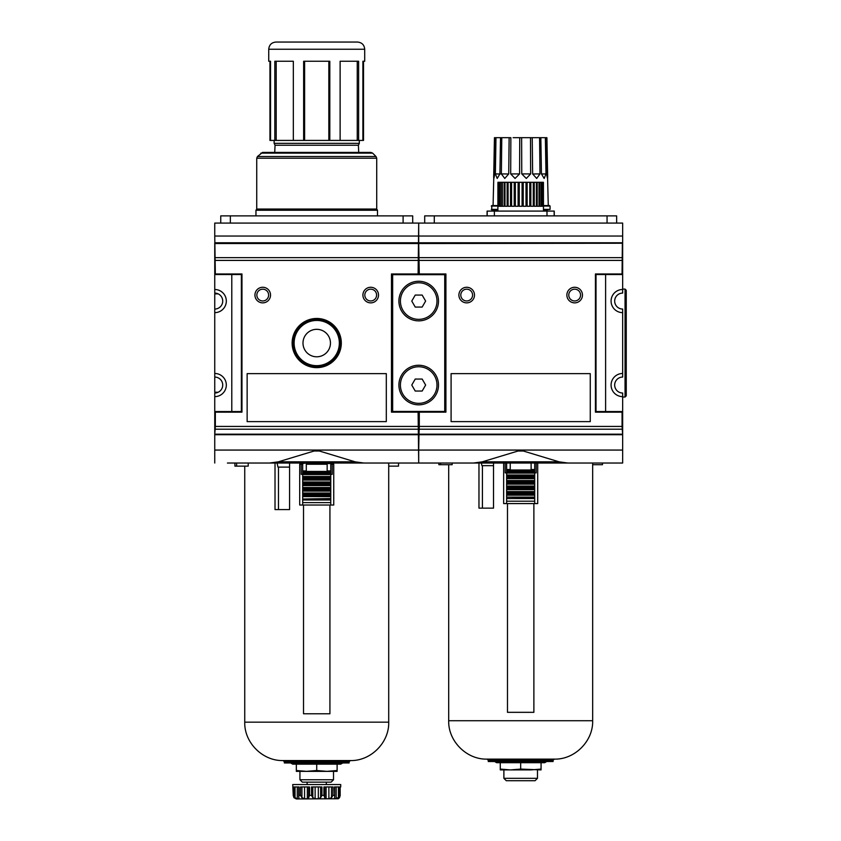 <?xml version="1.0" encoding="UTF-8"?>
<svg xmlns="http://www.w3.org/2000/svg" width="841" height="841" viewBox="0 0 841 841"><rect width="100%" height="100%" fill="white"/><g stroke="black" fill="none" stroke-linecap="round" stroke-linejoin="round"><path stroke-width="1.26" d="M269.488 463.034L278.308 461.835L314.029 451.028L319.422 451.028L355.133 461.835L363.964 463.034L227.417 463.034M622.655 236.048L214.749 236.048L214.749 223.086L418.702 223.086L418.702 242.765L622.655 242.765L622.655 223.086L418.702 223.086L418.114 273.966L391.475 273.966L391.475 412.153L418.114 412.153L418.702 463.034L406.035 463.034M292.132 343.054A24.599 24.599 0 0 1 329.02 321.756A24.599 24.599 0 0 1 329.02 364.353A24.599 24.599 0 0 1 292.132 343.054M357.52 42.05L275.932 42.05C271.559 42.481 269.162 44.878 268.731 49.251L364.71 49.251C364.29 44.878 361.882 42.481 357.52 42.05M268.731 49.251L268.731 61.246L270.55 61.246L270.55 140.426L269.94 140.426L269.94 61.246M328.831 61.246L328.831 140.426L329.809 140.426L329.809 61.246L303.643 61.246L303.643 140.426L293.33 140.426L293.33 61.246L274.828 61.246L274.828 140.426L270.55 140.426M276.205 61.246L276.205 140.426L274.828 140.426M293.33 140.426L276.205 140.426M304.61 61.246L304.61 140.426L303.643 140.426M328.831 140.426L304.61 140.426M357.246 61.246L357.246 140.426L358.623 140.426L358.623 61.246L340.121 61.246L340.121 140.426L329.809 140.426M357.246 140.426L340.121 140.426M364.71 49.251L364.71 61.246L362.892 61.246L362.892 140.426L363.512 140.426L363.512 61.246M377.493 215.885L377.493 210.25L255.958 210.25L255.958 215.885M377.493 210.25L376.715 209.052L256.736 209.052L255.958 210.25M260.836 153.125L372.616 153.125L370.913 152.421L262.529 152.421L257.441 156.521L256.736 158.213L376.715 158.213L376.715 209.052M275.049 145.23L274.134 143.338L359.317 143.338L358.403 145.23L275.049 145.23L274.734 152.421M362.892 140.426L358.623 140.426M220.752 223.086L220.752 215.885L412.7 215.885L412.7 223.086M386.313 421.625L386.313 373.635L247.138 373.635L247.138 421.625L386.313 421.625M214.749 242.765L418.702 242.765L214.749 243.238L214.749 293.099A7.979 7.979 0 0 1 222.728 301.067A7.979 7.979 0 0 1 214.749 309.046L214.749 377.073A7.979 7.979 0 0 1 222.728 385.052A7.979 7.979 0 0 1 214.749 393.02L214.749 411.564L241.378 411.564L241.378 274.555L214.749 274.555L215.338 273.966L214.749 236.048M214.749 373.478A11.574 11.574 0 0 1 226.324 385.052A11.574 11.574 0 0 1 214.749 396.626M214.749 289.493A11.574 11.574 0 0 1 226.324 301.067A11.574 11.574 0 0 1 214.749 312.642M231.79 274.555L231.79 411.564M418.114 426.429L215.338 426.429L215.338 412.153L241.966 412.153L241.966 273.966L215.338 273.966M241.966 273.966L241.378 274.555M241.966 412.153L241.378 411.564M215.338 412.153L214.749 411.564L214.749 434.482L215.338 426.429M391.475 273.966L392.064 274.555L392.064 411.564L418.702 411.564L418.114 412.153M418.114 273.966L418.702 274.555L392.064 274.555M391.475 412.153L392.064 411.564M622.361 243.533L622.067 273.966L595.428 273.966L595.428 412.153L622.067 412.153L622.067 426.429L419.291 426.429L419.291 412.153L445.919 412.153L445.919 273.966L445.331 274.555L418.702 274.671L419.291 273.966L418.702 243.238L418.702 274.555L418.702 243.238L622.655 243.238L418.997 243.533M419.291 412.153L418.702 411.438L418.702 434.482L214.749 434.482L214.749 463.034M418.408 243.533L215.044 243.533M364.815 295.065A5.898 5.898 0 0 1 373.656 289.966A5.898 5.898 0 0 1 373.656 300.174A5.898 5.898 0 0 1 364.815 295.065M362.913 295.065A7.8 7.8 0 0 1 374.613 288.316A7.8 7.8 0 0 1 374.613 301.824A7.8 7.8 0 0 1 362.913 295.065M418.408 257.64L215.044 257.64M418.408 434.187L215.044 434.187M418.408 429.194L215.044 429.194M418.114 260.405L215.338 260.405M254.939 295.065A7.8 7.8 0 0 1 266.639 288.316A7.8 7.8 0 0 1 266.639 301.824A7.8 7.8 0 0 1 254.939 295.065M622.067 426.429L622.655 434.713L214.749 434.713M431.37 463.034L363.964 463.034M256.841 295.065A5.898 5.898 0 0 1 265.682 289.966A5.898 5.898 0 0 1 265.682 300.174A5.898 5.898 0 0 1 256.841 295.065M218.176 293.866L214.749 293.866L214.749 309.046M214.749 377.073L214.749 392.242L218.176 392.242M302.991 343.054A13.729 13.729 0 0 1 323.585 331.165A13.729 13.729 0 0 1 323.585 354.955A13.729 13.729 0 0 1 302.991 343.054M292.92 343.054A23.811 23.811 0 0 1 328.631 322.439A23.811 23.811 0 0 1 328.631 363.68A23.811 23.811 0 0 1 292.92 343.054A23.811 23.811 0 0 1 328.631 322.439A23.811 23.811 0 0 1 328.631 363.68A23.811 23.811 0 0 1 292.92 343.054M278.466 467.112L278.466 509.583M289.567 467.112L277.982 467.112L277.099 463.139M275.018 463.034L275.018 509.583L289.567 509.583L289.567 463.034M234.923 463.034L234.923 466.145L248.211 466.145L248.211 463.034M236.615 463.034L236.615 466.145M388.71 466.145L398.518 466.145L398.518 463.034M303.527 505.02L303.527 713.767L329.924 713.767L329.924 505.02M330.765 499.018L302.686 499.018L330.765 498.545L330.765 505.02L299.701 505.02L299.701 464.232L302.686 464.232M330.765 464.232L333.751 464.232L333.751 505.02L330.765 505.02M330.765 474.303L332.227 474.303L332.227 464.232M302.686 474.303L301.225 474.303L301.225 464.232M337.115 770.514L337.115 771.355L326.918 771.355L337.115 770.514L337.115 764.154L340.721 764.154L292.731 764.154L290.65 762.955M349.12 761.757L349.12 762.955L284.332 762.955L284.332 761.757L283.133 760.558L350.319 760.558L349.12 761.757L284.332 761.757M316.721 770.514L326.918 771.355L296.326 771.355L296.326 770.514L306.523 771.355L316.721 770.514L316.721 764.154M296.326 770.514L296.326 764.154M299.932 779.754L333.52 779.754L331.123 782.151L302.329 782.151L299.932 779.754L299.932 771.355M338.429 786.955L338.429 797.678L339.617 795.355L340.174 795.796L340.142 786.955L340.142 795.355L339.533 797.678L338.324 798.74L296.326 798.95L293.919 797.678L293.309 795.355L293.919 797.678M338.429 797.678L334.571 798.74L334.571 797.573M339.617 795.355L339.617 786.955L334.392 786.955L334.707 796.795M331.512 786.955L331.512 797.678L332.962 795.355L334.392 795.355M331.512 797.678L328.884 798.74L326.098 798.74L324.742 797.773M332.962 795.355L332.962 786.955L323.911 786.955L323.911 795.355L324.752 797.678L324.752 786.955L324.752 797.573M320.631 786.955L320.631 797.678L321.956 795.355L323.911 795.355M320.631 797.678L318.329 798.74L315.123 798.74L312.82 797.678L311.496 795.355L309.541 795.355L308.7 797.678L308.7 786.955L308.7 797.573M304.568 786.955L304.568 798.74L307.343 798.74L308.7 797.762M304.568 798.74L301.94 797.678L300.489 795.355L299.06 795.355L298.744 796.795M298.923 797.678L298.881 798.74L298.923 797.678L298.881 798.74L297.272 798.74L295.023 797.678L293.835 795.355L293.278 795.796L293.278 786.955L293.309 795.355M340.142 786.955L340.721 786.955L340.721 784.558L292.731 784.558L293.278 795.796M311.496 795.355L311.496 786.955L321.956 786.955L321.956 795.355M300.489 795.355L300.489 786.955L309.541 786.955L309.541 795.355M293.835 795.355L293.835 786.955L299.06 786.955L299.06 795.355M330.765 476.942L302.686 476.942L302.686 471.433L330.765 471.433L330.765 498.545M330.765 463.034L330.765 471.433M302.686 471.433L302.686 463.507L306.292 463.034M306.292 471.433L306.292 463.507M302.686 499.018L302.686 505.02M327.16 471.433L327.16 463.507L330.765 463.507M302.686 474.072L330.765 474.072M302.686 476.942L302.686 477.909L330.765 477.909M302.686 477.909L302.686 479.591L330.765 479.591M330.765 482.461L302.686 482.461L302.686 479.591M302.686 482.461L302.686 483.428L330.765 483.428M302.686 483.428L302.686 485.11L330.765 485.11M330.765 487.98L302.686 487.98L302.686 485.11M302.686 487.98L302.686 488.947L330.765 488.947M302.686 488.947L302.686 490.618L330.765 490.618M330.765 493.499L302.686 493.499L302.686 490.618M302.686 493.499L302.686 494.466L330.765 494.466M302.686 494.466L302.686 496.137L330.765 496.137M302.686 498.545L302.686 496.137M482.419 465.672L482.419 508.143M493.52 465.672L481.935 465.672L481.346 463.034M478.971 463.034L478.971 508.143L493.52 508.143L493.52 463.034M438.876 463.034L438.876 464.705L452.164 464.705L452.164 463.034M440.568 463.034L440.568 464.705M592.663 464.705L602.471 464.705L602.471 463.034M507.48 503.58L507.48 712.327L533.877 712.327L533.877 503.58M534.708 497.578L506.639 497.105L534.708 497.105L534.708 503.58L537.704 503.58L537.704 463.034M503.654 463.034L503.654 503.58L534.708 503.58M534.708 472.863L536.169 472.863L536.169 463.034M506.639 472.863L505.178 472.863L505.178 463.034M546.745 761.515L544.674 762.713L496.684 762.713L494.603 761.515M553.073 760.317L553.073 761.515L488.285 761.515L488.285 760.317L487.086 759.118L554.272 759.118L553.073 760.317L488.285 760.317M500.279 769.073L510.476 769.914L520.674 769.073L520.674 762.713L500.279 762.713L500.279 769.914L530.871 769.914L541.068 769.073L541.068 762.713M503.885 778.314L537.473 778.314L535.076 780.711L506.282 780.711L503.885 778.314L503.885 769.914M541.068 769.073L541.068 769.914L520.674 769.073M534.708 475.512L506.639 475.512L506.639 469.993L534.708 469.993L534.708 497.105M534.708 469.993L534.708 463.034M506.639 469.993L506.639 463.034M510.235 469.993L510.235 463.034M506.639 497.578L506.639 503.58M531.113 469.993L531.113 463.034M506.639 472.631L534.708 472.631M506.639 475.512L506.639 476.469L534.708 476.469M506.639 476.469L506.639 478.151L534.708 478.151M534.708 481.02L506.639 481.02L506.639 478.151M506.639 481.02L506.639 481.988L534.708 481.988M506.639 481.988L506.639 483.67L534.708 483.67M534.708 486.54L506.639 486.54L506.639 483.67M506.639 486.54L506.639 487.507L534.708 487.507M506.639 487.507L506.639 489.189L534.708 489.189M534.708 492.059L506.639 492.059L506.639 489.189M506.639 492.059L506.639 493.026L534.708 493.026M506.639 493.026L506.639 494.697L534.708 494.697M506.639 497.105L506.639 494.697M473.441 463.034L482.261 461.835L517.982 451.028L523.375 451.028L559.086 461.835L567.917 463.034L418.702 463.034L418.702 450.072L214.749 450.072M622.655 434.713L622.655 463.034L609.988 463.034M513.115 137.672L519.738 137.672L513.115 137.672M542.96 137.672L538.881 137.672L539.575 137.672L539.985 173.908L536.684 178.46L532.637 173.908L532.227 137.672L539.575 137.672L530.503 137.672L530.65 173.908L526.308 178.46L521.767 173.908L521.62 137.672L530.503 137.672L519.738 137.672L519.591 173.908L515.049 178.46L510.697 173.908L510.855 137.672L501.783 137.672L509.131 137.672L508.721 173.908L504.768 178.46L501.362 173.908L501.783 137.672L498.398 137.672M497.452 137.672L500.237 137.672M495.98 137.672L495.37 173.908L497.21 178.46L499.911 173.908L500.521 137.672L495.402 137.672L494.697 173.908C493.856 179.774 493.53 179.774 493.751 173.908L494.445 137.672L495.402 137.672L494.645 137.672M540.826 137.672L545.367 137.672L542.266 137.672L545.367 137.672L545.988 173.908L544.148 178.46L541.446 173.908L540.826 137.672M546.703 137.672L545.956 137.672L546.902 137.672L547.607 173.908C547.817 179.774 547.502 179.774 546.661 173.908L545.956 137.672L545.367 137.672M541.12 137.672L543.896 137.672M548.269 205.572L543.423 205.572L549.593 205.572L548.269 205.572L547.596 178.46M497.925 205.572L491.764 205.572L497.925 205.572M547.607 173.908C547.817 179.774 547.502 179.774 546.661 173.908L547.607 173.908M493.751 178.46L493.078 205.572M494.697 173.908C493.856 179.774 493.53 179.774 493.751 173.908L498.398 173.982M487.086 215.885L487.086 211.091L554.272 211.091L554.272 215.885M424.694 223.086L424.694 215.885L616.653 215.885L616.653 223.086M590.256 421.625L590.256 373.635L451.091 373.635L451.091 421.625L590.256 421.625M622.067 273.966L622.655 274.555L622.655 289.493A11.574 11.574 0 0 0 611.081 301.067A11.574 11.574 0 0 0 622.655 312.642L622.655 377.073A7.979 7.979 0 0 0 614.676 385.052A7.979 7.979 0 0 0 622.655 393.02L622.655 411.564L622.067 412.153M622.655 312.642L622.655 309.046A7.979 7.979 0 0 1 614.676 301.067A7.979 7.979 0 0 1 622.655 293.099L622.655 289.493M622.655 373.478A11.574 11.574 0 0 0 611.081 385.052A11.574 11.574 0 0 0 622.655 396.626M445.919 273.966L419.291 273.966M445.919 412.153L445.331 411.564L445.331 274.555M595.428 412.153L596.017 411.564L622.655 411.564L622.655 434.482L418.702 434.482L418.702 411.564L445.331 411.564M605.615 411.564L605.615 274.555M595.428 273.966L596.017 274.555L596.017 411.564M622.655 242.765L622.655 274.555L596.017 274.555M568.768 295.065A5.898 5.898 0 0 1 577.609 289.966A5.898 5.898 0 0 1 577.609 300.174A5.898 5.898 0 0 1 568.768 295.065M566.866 295.065A7.8 7.8 0 0 1 578.566 288.316A7.8 7.8 0 0 1 578.566 301.824A7.8 7.8 0 0 1 566.866 295.065M622.361 257.64L418.997 257.64M622.361 434.187L418.997 434.187L419.291 426.429M622.655 450.072L418.702 450.072L418.997 434.187M622.361 429.194L418.997 429.194M622.067 260.405L419.291 260.405M458.892 295.065A7.8 7.8 0 0 1 470.592 288.316A7.8 7.8 0 0 1 470.592 301.824A7.8 7.8 0 0 1 458.892 295.065M622.655 463.034L567.917 463.034M625.052 397.047L625.052 289.073L626.251 290.271L626.251 395.848L625.052 397.047L622.655 397.047M626.251 293.173L626.251 392.936M460.794 295.065A5.898 5.898 0 0 1 469.635 289.966A5.898 5.898 0 0 1 469.635 300.174A5.898 5.898 0 0 1 460.794 295.065M543.475 209.409L550.067 209.409L543.475 209.893L547.071 209.893L547.071 211.091M494.287 211.091L494.287 209.893L497.883 209.893L491.764 209.893L491.764 205.572M543.475 211.091L543.423 182.297L497.925 182.297L497.883 211.091M534.224 182.297L534.224 206.287L536.379 206.287L536.379 182.297M542.834 182.297L542.834 206.287L543.328 182.297M541.572 182.297L541.572 206.287L542.54 206.287L542.54 182.297M539.68 182.297L539.68 206.287L541.078 206.287L541.078 182.297M537.199 182.297L537.199 206.287L539.007 206.287L539.007 182.297M530.839 182.297L530.839 206.287L533.268 206.287L533.268 182.297M527.139 182.297L527.139 206.287L529.777 206.287L529.777 182.297M523.239 182.297L523.239 206.287L526.014 206.287L526.014 182.297M519.265 182.297L519.265 206.287L522.082 206.287L522.082 182.297M515.344 182.297L515.344 206.287L518.109 206.287L518.109 182.297M511.57 182.297L511.57 206.287L514.219 206.287L514.219 182.297M508.08 182.297L508.08 206.287L510.519 206.287L510.519 182.297M504.978 182.297L504.978 206.287L507.134 206.287L507.134 182.297M502.34 182.297L502.34 206.287L504.148 206.287L504.148 182.297M500.269 182.297L500.269 206.287L501.678 206.287L501.678 182.297M498.818 182.297L498.818 206.287L499.775 206.287L499.775 182.297M498.03 182.297L498.03 206.287L498.513 182.297M392.663 274.671L444.731 274.671L444.731 411.438L392.663 411.438L392.663 274.671M436.984 301.067A18.281 18.281 0 0 1 409.556 316.899A18.281 18.281 0 0 1 409.556 285.236A18.281 18.281 0 0 1 436.984 301.067M422.161 295.065L415.233 295.065L411.775 301.067L415.233 307.07L422.161 307.07L425.63 301.067L422.161 295.065M436.984 385.052A18.281 18.281 0 0 1 409.556 400.884A18.281 18.281 0 0 1 409.556 369.21A18.281 18.281 0 0 1 436.984 385.052M422.161 379.049L415.233 379.049L411.775 385.052L415.233 391.044L422.161 391.044L425.63 385.052L422.161 379.049M438.497 301.067A19.795 19.795 0 0 1 408.8 318.213A19.795 19.795 0 0 1 408.8 283.922A19.795 19.795 0 0 1 438.497 301.067M438.497 385.052A19.795 19.795 0 0 1 408.8 402.187A19.795 19.795 0 0 1 408.8 367.906A19.795 19.795 0 0 1 438.497 385.052M278.308 461.835L355.133 461.835M372.616 153.125L376.011 156.521L257.441 156.521M403.102 215.885L403.102 223.086M230.35 215.885L230.35 223.086M294.119 343.054A22.612 22.612 0 0 1 328.032 323.48A22.612 22.612 0 0 1 328.032 362.639A22.612 22.612 0 0 1 294.119 343.054M350.319 760.558C370.744 761.158 389.309 742.592 388.71 722.167L244.742 722.167C244.142 742.592 262.707 761.158 283.133 760.558M336.179 786.955L336.179 798.74M328.884 786.955L328.884 798.74M326.098 786.955L326.098 798.74M318.329 786.955L318.329 798.74M315.123 786.955L315.123 798.74M312.82 786.955L312.82 797.678M307.343 786.955L307.343 798.74M301.94 786.955L301.94 797.678M298.881 797.573L298.881 798.74M297.272 786.955L297.272 798.74M295.023 786.955L295.023 797.678M302.686 472.39L330.765 472.39M306.292 464.232L327.16 464.232M302.686 470.949L306.292 470.949M330.765 502.624L302.686 502.624M330.765 499.985L302.686 499.985M302.686 473.105L330.765 473.105M302.686 474.545L330.765 474.545M302.686 476.469L330.765 476.469M302.686 478.624L330.765 478.624M302.686 480.064L330.765 480.064M302.686 481.988L330.765 481.988M302.686 484.143L330.765 484.143M302.686 485.583L330.765 485.583M302.686 487.507L330.765 487.507M302.686 489.662L330.765 489.662M302.686 491.102L330.765 491.102M302.686 493.026L330.765 493.026M302.686 495.181L330.765 495.181M302.686 496.621L330.765 496.621M327.16 470.949L330.765 470.949M554.272 759.118C574.697 759.717 593.262 741.152 592.663 720.726L448.695 720.726C448.095 741.152 466.66 759.717 487.086 759.118M506.639 470.949L534.708 470.949M506.639 469.509L510.235 469.509M534.708 501.183L506.639 501.183M534.708 498.545L506.639 498.545M506.639 471.664L534.708 471.664M506.639 473.105L534.708 473.105M506.639 475.028L534.708 475.028M506.639 477.183L534.708 477.183M506.639 478.624L534.708 478.624M506.639 480.547L534.708 480.547M506.639 482.702L534.708 482.702M506.639 484.143L534.708 484.143M506.639 486.066L534.708 486.066M506.639 488.222L534.708 488.222M506.639 489.662L534.708 489.662M506.639 491.586L534.708 491.586M506.639 493.741L534.708 493.741M506.639 495.181L534.708 495.181M531.113 469.509L534.708 469.509M482.261 461.835L559.086 461.835M499.911 173.908L501.867 173.971M499.911 173.982L495.37 173.908M508.71 173.982L501.362 173.908M519.591 173.929L510.697 173.908M530.65 173.908L521.767 173.929M539.985 173.908L532.637 173.982M545.988 173.908L541.446 173.982M542.96 173.982L546.661 173.908M546.986 211.091L546.986 215.885M494.371 211.091L494.371 215.885M487.191 211.091L487.191 215.885M554.156 211.091L554.156 215.885M607.055 215.885L607.055 223.086M434.292 215.885L434.292 223.086M550.067 209.409L550.067 206.056L543.423 206.056M497.925 206.056L491.281 206.056M497.883 209.409L491.281 209.409M256.736 209.052L256.736 158.213M376.011 156.521L376.715 158.213M358.403 145.23L358.718 152.421M359.317 143.338L359.317 140.426M274.134 143.338L274.134 140.426M342.802 762.955L340.721 764.154M388.71 722.167L388.71 463.034M244.742 722.167L244.742 466.145M333.52 779.754L333.52 771.355M334.707 796.753L334.707 786.955M298.744 796.763L298.744 786.955M326.319 784.558L326.319 782.151M307.123 784.558L307.123 782.151M592.663 720.726L592.663 463.034M448.695 720.726L448.695 464.705M537.473 778.314L537.473 769.914M625.052 289.073L622.655 289.073"/></g></svg>
